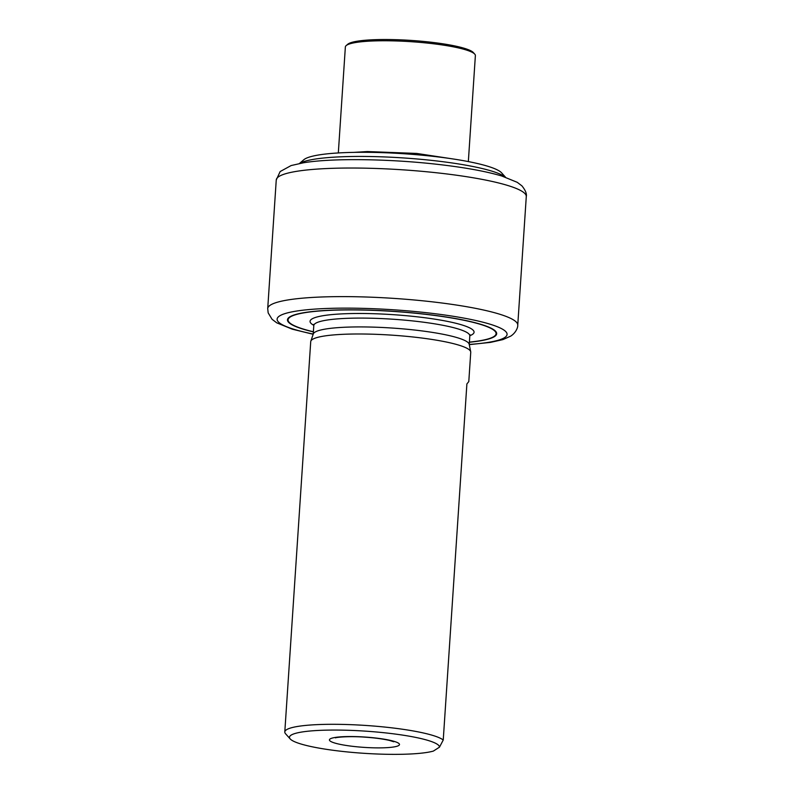 <?xml version="1.0" encoding="UTF-8"?>
<svg xmlns="http://www.w3.org/2000/svg" width="794" height="794" viewBox="0 0 794 794"><rect width="100%" height="100%" fill="white"/><g stroke="black" fill="none" stroke-linecap="round" stroke-linejoin="round"><path stroke-width="1.19" d="M505.49 177.191L501.619 172.864A100.233 14.818 -176.2 0 0 403.57 153.718A100.233 14.818 -176.2 0 0 303.844 159.723L299.427 163.504M505.272 177.112A105.245 15.552 -176.2 0 0 403.283 157.927A105.245 15.552 -176.2 0 0 299.656 163.455M313.382 331.882A104.828 15.493 3.8 0 1 287.478 319.823A104.828 15.493 3.8 0 1 393.099 311.308A104.828 15.493 3.8 0 1 496.667 333.718A104.828 15.493 3.8 0 1 494.444 336.606A104.828 15.493 3.8 0 1 469.403 342.244M469.403 342.115A104.242 15.404 -176.2 0 0 493.868 336.557A104.242 15.404 -176.2 0 0 494.761 335.892A104.242 15.404 -176.2 0 0 393.09 311.397A104.242 15.404 -176.2 0 0 289.076 322.235L288.53 321.63A104.828 15.493 3.8 0 1 287.507 319.535M496.677 333.42A104.828 15.493 3.8 0 1 495.377 335.366L494.761 335.892M289.076 322.235A104.242 15.404 -176.2 0 0 313.392 331.753M470.743 352.258A80.184 11.85 -176.2 0 0 470.713 351.782A80.184 11.85 -176.2 0 0 469.175 349.697A80.184 11.85 -176.2 0 0 384.782 334.721A80.184 11.85 -176.2 0 0 310.821 341.162A80.184 11.85 -176.2 0 0 310.722 341.638L284.798 731.949A80.184 11.85 3.8 0 1 357.26 724.952A80.184 11.85 3.8 0 1 443.241 740.008L466.892 383.919L468.797 381.586L470.743 352.258M290.197 738.936A75.172 11.116 -176.2 0 0 354.491 752.593A75.172 11.116 -176.2 0 0 433.355 751.094L439.489 747.154A75.172 11.116 -176.2 0 0 359.474 730.778A75.172 11.116 -176.2 0 0 290.197 738.936L285.582 733.775A80.184 11.85 3.8 0 1 284.798 731.949M470.713 351.782L469.204 344.278A78.179 11.553 -176.2 0 0 391.988 328.031A78.179 11.553 -176.2 0 0 313.302 333.927L310.821 341.162M439.489 747.154L443.241 740.008M346.184 45.586L347.762 44.236A63.649 9.409 3.8 0 1 423.52 41.427A63.649 9.409 3.8 0 1 473.353 52.573L474.743 54.121A65.148 9.627 -176.2 0 0 423.738 42.717A65.148 9.627 -176.2 0 0 346.184 45.586A65.148 9.627 -176.2 0 0 345.36 46.975L338.323 152.954M468.341 161.589L475.378 55.61A65.148 9.627 -176.2 0 0 474.743 54.121M526.283 196.594C526.928 193.865 525.479 190.292 521.946 185.885L517.271 182.332L501.709 175.98C485.7 171.246 464.103 167.345 436.908 164.279C388.385 158.78 331.743 158.026 303.427 162.79L291.14 165.549L280.153 171.554L276.252 179.98A125.293 18.52 -176.2 0 1 402.498 169.807A125.293 18.52 -176.2 0 1 526.283 196.594L517.748 325.183A125.293 18.52 -176.2 0 0 393.953 298.395A125.293 18.52 -176.2 0 0 267.717 308.568L268.164 312.866L272.054 319.277L276.729 322.83L292.291 329.182L313.183 334.274M469.254 344.437A115.269 17.041 -176.2 0 0 504.637 337.589A115.269 17.041 -176.2 0 0 357.608 308.241A115.269 17.041 -176.2 0 0 313.233 334.076M398.737 745.506A35.085 5.181 -176.2 0 0 353.578 736.564A35.085 5.181 -176.2 0 0 341.122 744.564A35.085 5.181 -176.2 0 0 398.737 745.506M469.849 335.683A82.189 12.148 -176.2 0 0 472.331 334.482A82.189 12.148 -176.2 0 0 388.127 314.355A82.189 12.148 -176.2 0 0 313.799 325.322M470.207 334.85L469.82 335.902A78.179 11.553 -176.2 0 0 392.573 319.198A78.179 11.553 -176.2 0 0 313.799 325.54L313.561 324.438M276.252 179.98L267.717 308.568M469.274 344.636L490.573 342.373L502.86 339.614L510.711 336.13C516.229 332.587 518.045 326.9 517.748 325.183M393.794 741.765L389.556 740.455C383.105 738.936 374.649 737.815 364.178 737.1C347.365 735.919 335.217 737.477 335.485 737.884M313.799 325.54L313.223 334.155M469.82 335.902L469.244 344.517M453.146 158.979L416.632 153.431L367.354 151.555L353.727 152.379"/></g></svg>
